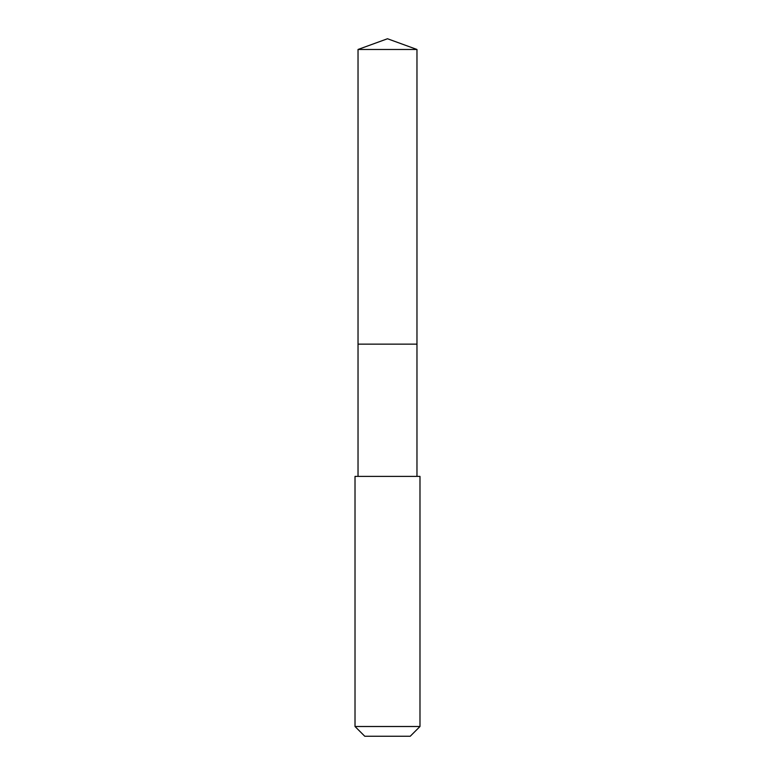 <?xml version="1.0" encoding="UTF-8"?>
<svg xmlns="http://www.w3.org/2000/svg" width="775" height="775" viewBox="0 0 775 775"><rect width="100%" height="100%" fill="white"/><g stroke="black" fill="none" stroke-linecap="round" stroke-linejoin="round"><path stroke-width="1.16" d="M416.969 476.392L416.969 49.474L358.031 49.474L358.031 344.139L416.969 344.139L358.031 344.139L358.031 49.474L387.5 38.75L358.031 49.474M387.5 476.392L355.018 476.392L355.018 726.504L419.982 726.504L419.982 476.392L387.5 476.392M355.018 726.504L364.763 736.25L410.237 736.25L419.982 726.504M387.5 38.75L416.969 49.474M358.031 476.392L358.031 344.139"/></g></svg>
